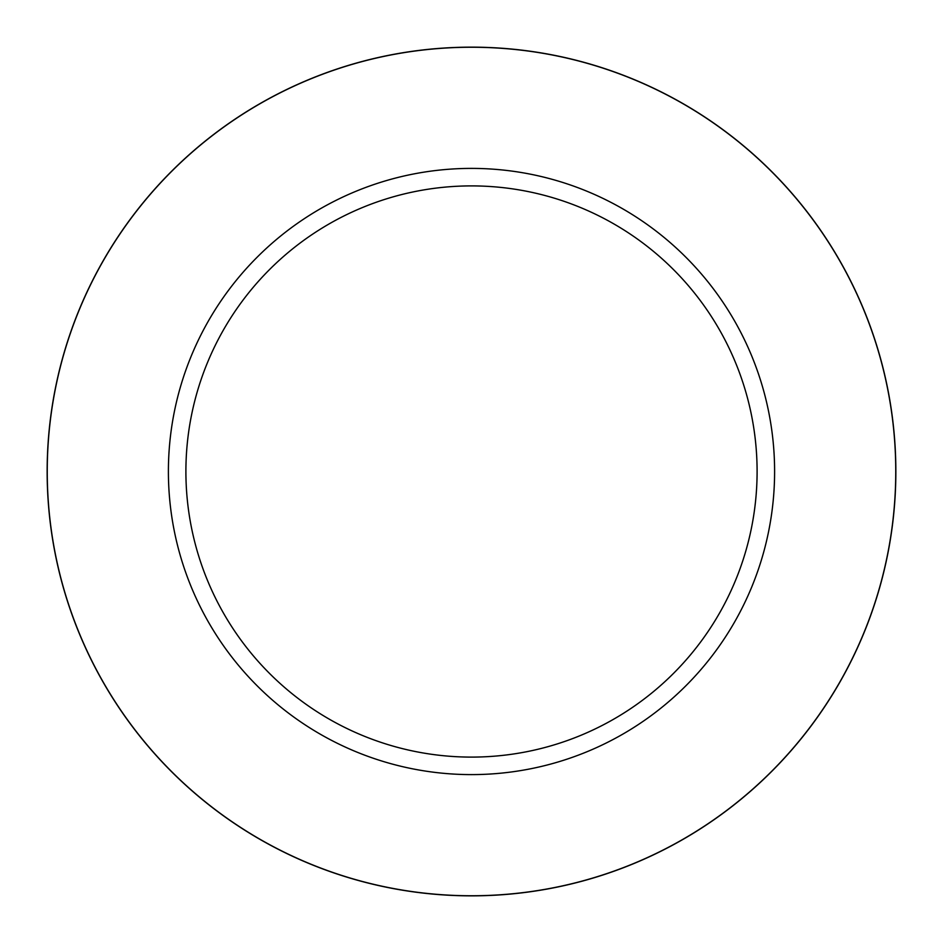 <?xml version="1.0" encoding="UTF-8"?>
<svg xmlns="http://www.w3.org/2000/svg" width="943" height="943" viewBox="0 0 943 943"><rect width="100%" height="100%" fill="white"/><g stroke="black" fill="none" stroke-linecap="round" stroke-linejoin="round"><path stroke-width="1.41" d="M471.5 47.244A424.256 424.256 0 0 1 895.756 471.5A424.256 424.256 0 0 1 471.5 895.756A424.256 424.256 0 0 1 47.244 471.5A424.256 424.256 0 0 1 471.5 47.244A424.256 424.256 0 0 1 895.756 471.5A424.256 424.256 0 0 1 471.5 895.756A424.256 424.256 0 0 1 47.244 471.5A424.256 424.256 0 0 1 471.5 47.244M471.5 168.396A303.104 303.104 0 0 1 774.604 471.5A303.104 303.104 0 0 1 471.5 774.604A303.104 303.104 0 0 1 168.396 471.5A303.104 303.104 0 0 1 471.5 168.396M471.5 185.901A285.599 285.599 0 0 1 757.099 471.5A285.599 285.599 0 0 1 471.5 757.099A285.599 285.599 0 0 1 185.901 471.5A285.599 285.599 0 0 1 471.5 185.901M471.5 47.15A424.35 424.35 0 0 1 895.85 471.5A424.35 424.35 0 0 1 471.5 895.85A424.35 424.35 0 0 1 47.15 471.5A424.35 424.35 0 0 1 471.5 47.15"/></g></svg>
